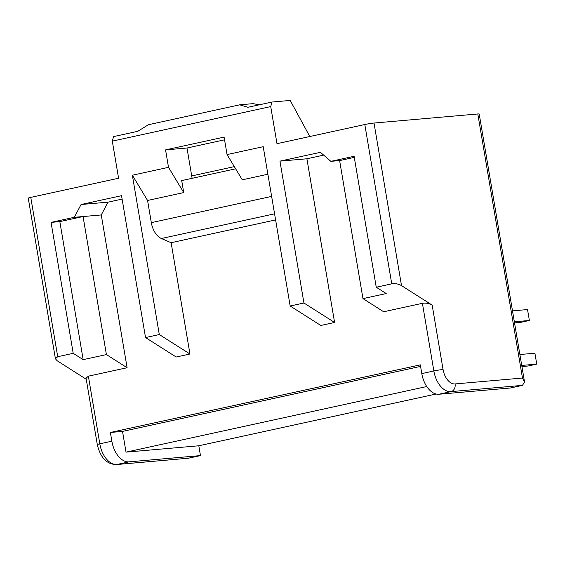<?xml version="1.0" encoding="UTF-8"?>
<svg xmlns="http://www.w3.org/2000/svg" width="565" height="565" viewBox="0 0 565 565"><rect width="100%" height="100%" fill="white"/><g stroke="black" fill="none" stroke-linecap="round" stroke-linejoin="round"><path stroke-width="0.85" d="M309.811 136.525L290.198 100.443L271.998 102.039L270.72 106.58L276.991 143.68L364.806 124.526A6.653 0.41 -9.6 0 1 374.016 123.043L477.806 113.968A6.653 0.41 -9.6 0 1 479.205 113.982L524.539 382.046L522.456 385.365L510.407 387.993L438.963 394.243A22.176 13.461 -102.3 0 1 421.794 373.599L420.318 364.863L110.38 432.472L122.513 431.406L126.023 452.141L198.809 445.778L200.469 455.595L129.032 461.845A22.176 13.461 -102.3 0 1 111.856 441.201L110.38 432.472M374.016 123.043L401.517 285.636L432.168 305.107L443.059 369.489A15.523 9.421 77.7 0 0 455.072 383.939L522.47 378.041L524.539 382.046M401.517 285.636C398.579 283.927 395.323 283.326 391.75 283.842L376.255 287.225L386.22 293.553L362.97 298.624L383.663 311.76L422.401 303.313C425.975 302.791 429.223 303.391 432.168 305.107M334.586 322.467L303.942 303.002L290.163 306.004L320.814 325.468L334.586 322.467L306.901 158.779L279.943 161.138L303.942 303.002M275.607 219.919L171.124 242.71L189.953 354.015L159.302 334.551L145.53 337.552L121.532 195.695L81.07 204.516L74.305 217.306L51.062 222.377L59.826 221.614L83.168 359.651L73.21 353.323L57.715 356.706L55.412 358.747L57.143 360.753L86.233 379.228M189.953 354.015L176.181 357.016L145.53 337.552M122.111 199.092L108.028 202.164L101.262 214.954L127.104 367.723L88.366 376.17L86.064 378.211L97.293 444.584A6.653 0.41 -9.6 0 1 99.807 443.829L88.366 376.17M127.104 367.723L106.418 354.58L83.168 359.651M270.72 106.58L112.308 141.13L118.579 178.236L30.764 197.39A6.653 0.41 -9.6 0 0 28.25 198.146L55.412 358.747M376.255 287.225L354.107 156.279L330.864 161.35L320.412 152.317L279.943 161.138M159.302 334.551L132.358 175.228L168.511 167.339L165.559 149.88L224.107 137.111L227.059 154.57L263.219 146.688L290.163 306.004M73.21 353.323L51.062 222.377M191.719 175.927L234.327 166.633M112.308 141.13L113.586 136.589L137.698 131.334L148.447 124.724L239.708 104.822L247.894 107.293L271.998 102.039M239.708 104.822L253.049 103.649L259.321 104.8M224.559 139.816L186.994 148.009L192.121 178.314M165.559 149.88L186.994 148.009M227.059 154.57L242.272 179.818L267.874 174.232M168.511 167.339L183.731 192.587L147.571 200.476L151.321 222.645A17.741 10.77 77.7 0 0 161.378 238.515L171.124 242.71M132.358 175.228L147.571 200.476M323.66 155.128L306.901 158.779M129.032 461.845L116.976 464.472A6.653 5.269 -95 0 1 116.447 464.557L188.42 458.222L116.976 464.472A22.176 13.461 -102.3 0 1 99.807 443.829L111.856 441.201M200.469 455.595L188.42 458.222M122.513 431.406L420.579 366.395M426.766 386.545L126.023 452.141M436.102 394.017L198.809 445.778M512.504 310.87L527.519 309.556L529.37 320.475L514.348 321.789M519.885 354.523L534.907 353.21L536.75 364.121L521.728 365.435M529.37 320.475L520.761 322.347L514.538 322.898M536.75 364.121L528.141 366L521.919 366.544M74.305 217.306L83.069 216.543L106.418 354.58M59.826 221.614L83.069 216.543L101.262 214.954M354.297 157.381L339.622 160.58L362.97 298.624M330.864 161.35L339.622 160.58M81.07 204.516L108.028 202.164M235.64 168.815L181.697 180.588L183.731 192.587M522.47 378.041L477.806 113.968M364.806 124.526L391.75 283.842M57.715 356.706L30.764 197.39M422.401 303.313L433.849 370.965L421.794 373.599M443.059 369.489A6.653 0.41 170.4 0 0 433.849 370.965A22.176 13.461 77.7 0 0 451.018 391.616L522.456 385.365M455.072 383.939A6.653 5.269 85 0 1 451.018 391.616L438.963 394.243M271.624 196.401L151.321 222.645M274.576 213.824L161.378 238.515M116.447 464.557C106.785 464.374 100.401 457.721 97.293 444.584"/></g></svg>
